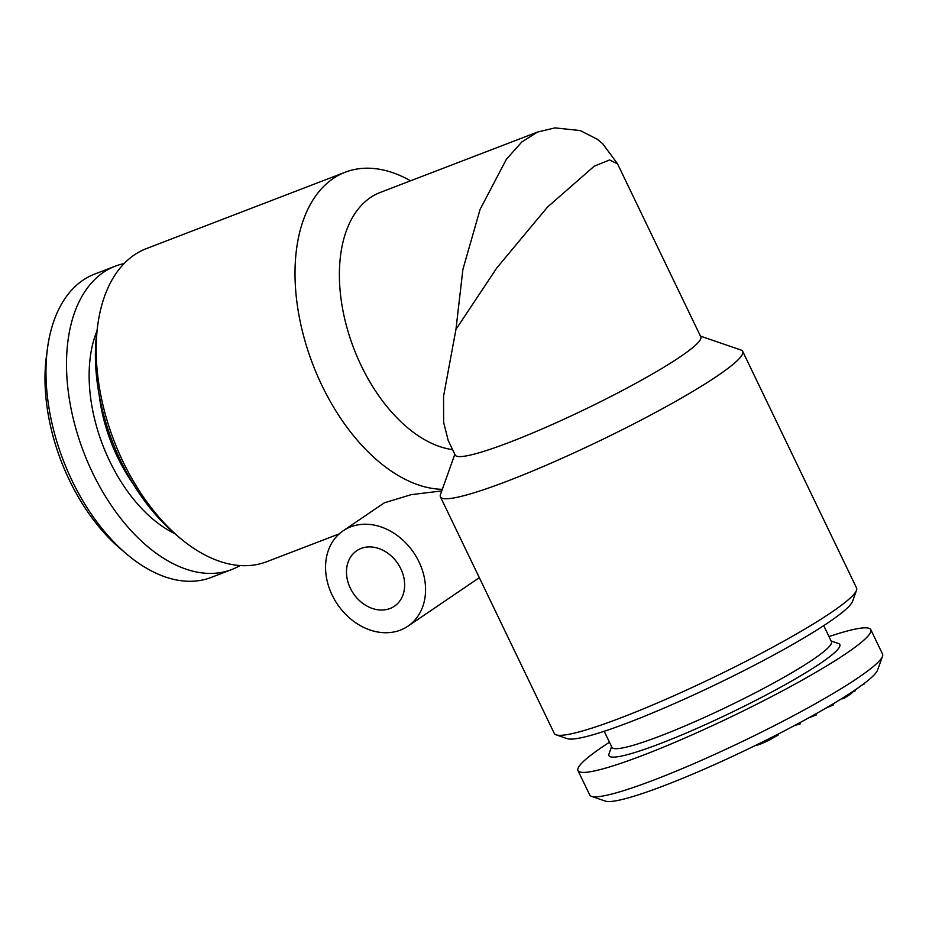 <?xml version="1.0" encoding="UTF-8"?>
<svg xmlns="http://www.w3.org/2000/svg" width="929" height="929" viewBox="0 0 929 929"><rect width="100%" height="100%" fill="white"/><g stroke="black" fill="none" stroke-linecap="round" stroke-linejoin="round"><path stroke-width="1.39" d="M332.164 595.141A57.656 46.044 55.8 0 1 343.149 530.796A57.656 46.044 55.8 0 1 413.649 552.592A57.656 46.044 55.8 0 1 407.97 626.158A57.656 46.044 55.8 0 1 332.164 595.141M441.763 490.918L411.233 494.658L384.339 502.81L343.149 530.796M617.599 163.968L609.621 159.927L594.235 166.198L547.564 207.016L496.841 267.889L455.953 329.4L462.886 269.456L480.084 209.42L506.421 159.196L521.831 141.963L537.438 132.081L554.915 127.888L580.207 130.559L597.126 139.153L602.642 143.647L617.448 163.655M617.541 163.864L700.803 336.855A136.273 15.085 154.3 0 1 584.55 409.55A136.273 15.085 154.3 0 1 455.21 455.059L448.196 440.474L443.644 422.381L443.551 396.253L455.953 329.4M452.597 449.624A136.273 80.614 -111 0 1 347.191 328.529A136.273 80.614 -111 0 1 380.24 192.454L537.438 132.081M851.324 692.686L855.458 690.7L855.098 689.957M825.881 708.13L833.313 704.983L832.848 704.019M755.498 745.395C757.727 745.29 762.512 743.432 769.874 739.798L778.56 734.769L778.223 734.049M124.08 263.581A162.482 96.117 69 0 0 115.208 266.182L94.7 274.067A162.482 96.117 69 0 0 47.542 347.969L46.45 356.016A152.008 89.916 69 0 0 120.515 548.842L126.716 554.102A162.482 96.117 69 0 0 211.22 577.42L231.739 569.547A162.482 96.117 69 0 0 240.065 565.54M115.208 266.182A162.482 96.117 69 0 0 83.749 452.33A162.482 96.117 69 0 0 231.739 569.547M96.953 331.049A128.097 75.783 69 0 0 174.745 533.583M833.313 704.983L833.243 703.787M843.95 697.226L844.403 698.155L842.615 698.829L842.336 698.236M794.341 725.63L800.357 723.796L799.823 722.692M454.838 454.293L440.474 494.542A167.731 18.568 -25.7 0 0 440.427 496.852L554.276 733.434A167.731 18.568 -25.7 0 0 556.123 734.839L567.201 738.648A159.335 17.639 -25.7 0 0 716.677 684.104A159.335 17.639 -25.7 0 0 852.567 601.307L856.503 590.275A167.731 18.568 -25.7 0 0 856.55 587.964L742.701 351.383A167.731 18.568 -25.7 0 0 740.854 349.978L700.443 336.101M769.874 739.798L769.282 738.59M808.625 717.908L816.591 714.773L816.092 713.739M800.357 723.796L800.148 722.53M844.403 698.155L851.649 693.348L851.254 692.523M816.277 714.947L815.778 713.913M410.572 180.807A167.731 99.217 69 0 0 345.298 172.19L146.468 248.566A167.731 99.217 69 0 0 97.789 324.848L96.918 331.281A159.335 94.259 69 0 0 174.559 533.432L179.518 537.624A167.731 99.217 69 0 0 266.751 561.708L339.224 533.873M857.839 688.064L863.622 683.895M609.47 742.225A162.482 17.988 -25.7 0 0 577.977 770.582A162.482 17.988 -25.7 0 0 732.191 716.329A162.482 17.988 -25.7 0 0 870.798 629.665A162.482 17.988 -25.7 0 0 828.993 636.574M611.596 746.637L608.994 753.907A128.097 14.179 -25.7 0 0 730.542 712.903A128.097 14.179 -25.7 0 0 838.422 643.495L831.118 640.987M863.819 684.325L864.76 683.036M577.977 770.582L589.729 794.992A162.482 17.988 -25.7 0 0 591.506 796.362L605.36 801.112A152.008 16.827 -25.7 0 0 747.95 749.088A152.008 16.827 -25.7 0 0 877.58 670.099L882.504 656.315A162.482 17.988 -25.7 0 0 882.55 654.074L870.798 629.665M854.32 691.501L853.948 690.735M350.314 588.173A33.549 26.79 55.8 0 1 356.701 550.734A33.549 26.79 55.8 0 1 397.717 563.415A33.549 26.79 55.8 0 1 394.419 606.219A33.549 26.79 55.8 0 1 350.314 588.173M99.148 394.767A121.815 72.056 69 0 0 133.718 484.775M345.298 172.19A167.731 99.217 69 0 0 306.396 345.716A167.731 99.217 69 0 0 442.332 489.316M97.789 324.848A167.731 99.217 69 0 0 179.518 537.624M604.198 731.274L611.921 747.311A121.815 13.482 -25.7 0 0 727.523 706.644A121.815 13.482 -25.7 0 0 831.443 641.672L823.721 625.623M440.427 496.852A167.731 18.568 -25.7 0 0 599.611 440.857A167.731 18.568 -25.7 0 0 742.701 351.383M591.506 796.362A162.482 17.988 -25.7 0 0 743.943 740.738A162.482 17.988 -25.7 0 0 882.504 656.315M47.542 347.969A162.482 96.117 69 0 0 126.716 554.102M556.123 734.839A167.731 18.568 -25.7 0 0 713.472 677.427A167.731 18.568 -25.7 0 0 856.503 590.275M407.97 626.158L479.318 577.675"/></g></svg>
